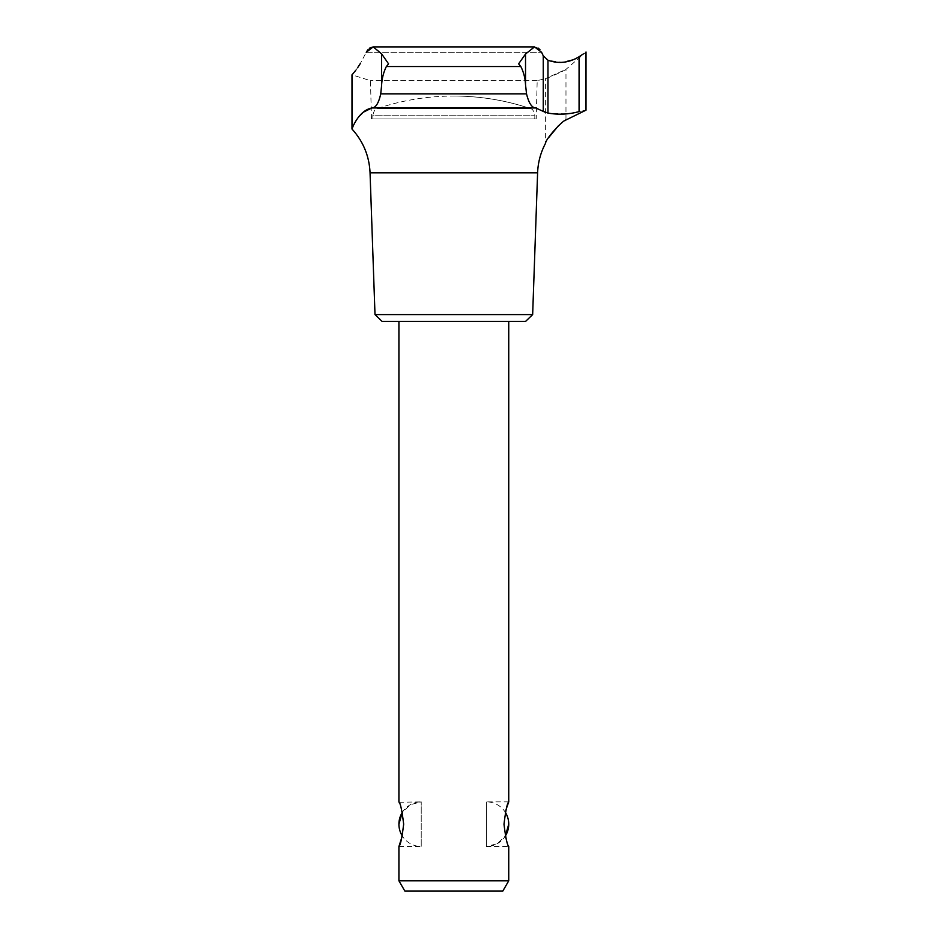 <?xml version="1.0" encoding="UTF-8"?>
<svg xmlns="http://www.w3.org/2000/svg" width="938" height="938" viewBox="0 0 938 938"><rect width="100%" height="100%" fill="white"/><g stroke="black" fill="none" stroke-linecap="round" stroke-linejoin="round"><path stroke-width="0.7" stroke-dasharray="4.69 3.52" d="M535.762 107.964L371.999 107.964C375.763 107.811 378.671 103.11 380.734 93.859L381.567 85.792C381.872 78.862 383.466 72.437 386.35 66.539L388.567 63.854L381.567 53.783L373.195 46.9L534.519 46.9L525.526 54.029L518.608 63.854L520.836 66.539C523.615 72.085 525.186 78.135 525.526 84.713L526.535 93.859C528.762 103.098 531.834 107.788 535.762 107.964L543.243 111.27L543.243 55.799L540.03 49.808M369.513 48.166L367.766 49.866M366.23 52.317L541.613 52.317L366.23 52.317L360.344 63.514M538.271 48.131L534.519 46.9M583.284 53.947L579.074 56.761L579.074 111.61C588.302 109.64 588.302 109.64 579.074 111.61L569.565 113.486M565.977 113.932L547.968 113.076L547.968 60.22L561.545 62.342L575.1 58.965M558.356 125.844L564.805 120.756M536.196 118.962L371.471 118.962L536.196 118.962L537.193 80.668L545.388 78.651C545.447 79.32 566.235 69.881 565.977 69.365L545.388 78.651L545.388 143.561L548.484 137.827M508.736 321.441L398.92 321.441L508.736 321.441M505.512 811.78L503.999 824.185L505.523 836.637M506.461 840.085L508.736 846.486L486.435 846.486L486.435 801.873L486.435 846.486L497.269 843.684L505.371 835.969A22.301 22.301 0 0 1 486.435 846.486M398.92 880.805L508.736 880.805M398.92 846.486L421.232 846.486L421.232 801.873L421.232 846.486A22.301 22.301 0 0 1 402.296 835.969L403.657 824.185C402.977 814.454 401.616 807.583 399.588 803.561M399.084 802.271L421.232 801.873A22.301 22.301 0 0 0 402.296 812.39L410.398 804.687L421.232 801.873M404.864 891.1L502.791 891.1M382.106 321.441L525.55 321.441M453.828 96.039C479.951 96.075 505.406 100.225 530.181 108.503L377.486 108.503L530.181 108.503A240.222 240.222 0 0 0 377.486 108.503C376.783 109.558 375.048 107.073 372.808 115.186L534.859 115.186L372.808 115.186L372.902 118.962L534.766 118.962L372.902 118.962M537.193 80.668L370.463 80.668L537.193 80.668M355.772 70.28L357.8 67.442M547.968 60.22L543.243 55.799M545.388 112.384L547.968 113.076M358.351 117.262L352.887 126.782M352.313 128.189L351.985 129.022M375.001 314.582L532.655 314.582M386.35 66.539L520.836 66.539M381.567 85.792L381.567 53.783M380.734 93.859L526.535 93.859M525.526 84.713L525.526 54.029M370.053 172.827L537.603 172.827M565.977 119.97L565.977 69.365L586.016 52.024M508.736 801.873L486.435 801.873A22.301 22.301 0 0 1 505.371 812.39M530.181 108.503C530.885 109.558 532.62 107.073 534.859 115.186L534.766 118.962M371.471 118.962L370.463 80.668L351.985 74.841"/><path stroke-width="1.41" d="M367.766 49.866L366.23 52.317L373.195 46.9L381.567 53.783L388.567 63.854L386.35 66.539C383.466 72.425 381.872 78.839 381.567 85.792L380.734 93.859C378.694 103.063 375.786 107.764 371.999 107.964C358.562 110.403 352.09 128.553 351.985 129.022C352.137 128.389 358.644 110.379 371.999 107.964L535.762 107.964L545.388 112.384M535.762 107.964C531.869 107.835 528.786 103.133 526.535 93.859L525.526 84.713C525.186 78.159 523.627 72.097 520.836 66.539L518.608 63.854L525.526 54.029L534.519 46.9L373.195 46.9L369.513 48.166M540.03 49.808L538.271 48.131M575.1 58.965L579.074 56.761L579.074 111.61C588.302 109.64 588.302 109.64 579.074 111.61C568.733 114.436 558.368 114.917 547.968 113.076L543.243 111.27L543.243 55.799L541.613 52.317L534.519 46.9M569.565 113.486L565.977 113.932M548.484 137.827L558.356 125.844M564.805 120.756L565.977 119.97C563.058 119.912 545.611 138.777 545.388 143.561C540.593 152.73 538.002 162.485 537.603 172.827L370.053 172.827C369.279 156.06 363.252 141.462 351.985 129.022L351.985 74.841L352.911 73.809M508.736 880.805L398.92 880.805L404.864 891.1L502.791 891.1L508.736 880.805L508.736 846.486C507.224 845.173 505.641 837.74 503.999 824.197C505.641 810.631 507.212 803.186 508.736 801.873L508.736 321.441M508.736 801.873L506.426 808.404M506.426 808.415L505.512 811.78M505.523 836.637L506.461 840.085M399.588 803.561L399.084 802.271M398.92 321.441L398.92 801.873C400.444 803.198 402.027 810.62 403.657 824.162C402.027 837.74 400.444 845.185 398.92 846.486L402.296 835.969A22.301 22.301 0 0 1 398.92 824.185L402.296 812.39A22.301 22.301 0 0 0 398.92 824.185M537.603 172.827L532.655 314.582L525.55 321.441L382.106 321.441L375.001 314.582L370.053 172.827M508.736 824.185A22.301 22.301 0 0 1 505.371 835.969L508.736 824.185A22.301 22.301 0 0 0 505.371 812.39M583.284 53.947L579.074 56.761C568.874 62.869 558.509 64.019 547.968 60.22L543.243 55.799M366.23 52.317C347.47 83.412 347.47 83.412 366.23 52.317M352.981 73.715L355.772 70.28M357.8 67.442L360.344 63.514M565.977 119.97L586.016 110.156L586.016 52.024M371.811 108.011L363.287 112.22M363.217 112.267L358.351 117.262M352.887 126.782L352.313 128.189M532.655 314.582L375.001 314.582M381.567 85.792L381.567 53.783M525.526 84.713L525.526 54.029M547.968 113.076L547.968 60.22M520.836 66.539L386.35 66.539M526.535 93.859L380.734 93.859M398.92 880.805L398.92 846.486"/></g></svg>
